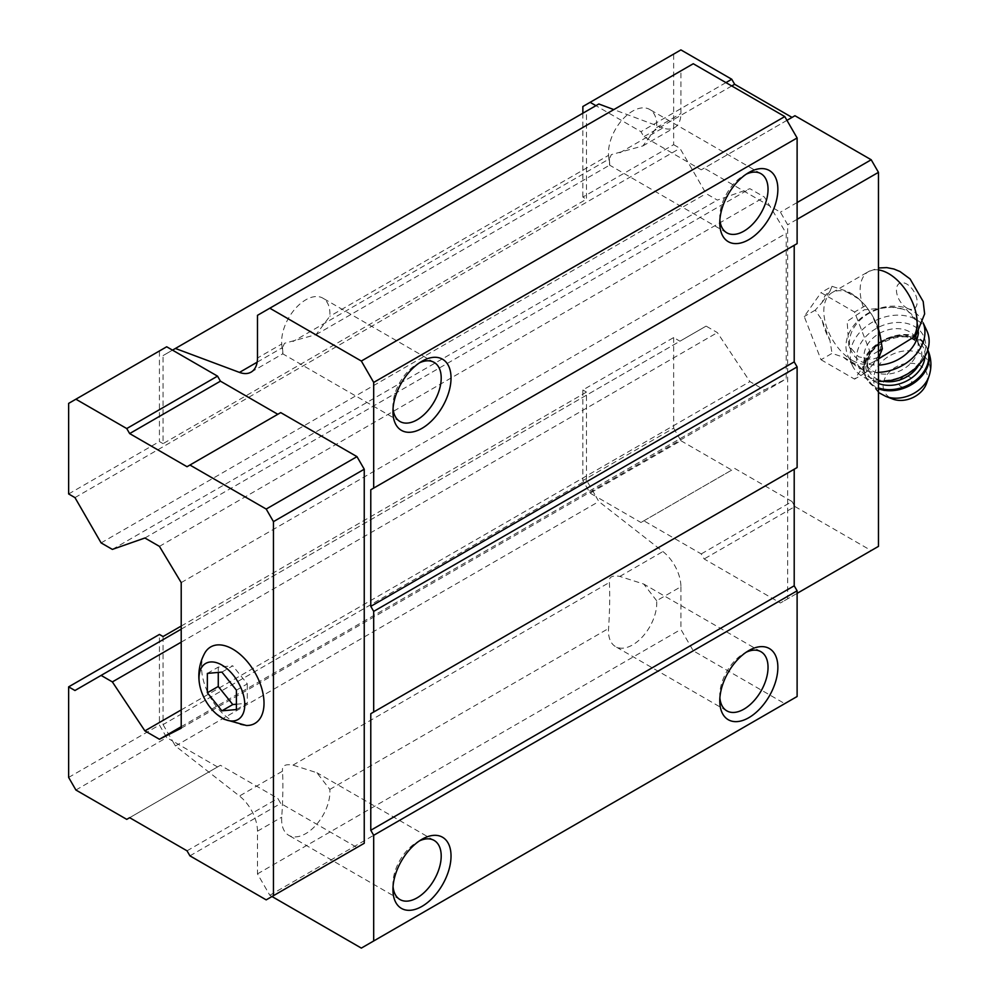 <?xml version="1.0" encoding="UTF-8"?>
<svg xmlns="http://www.w3.org/2000/svg" width="998" height="998" viewBox="0 0 998 998"><rect width="100%" height="100%" fill="white"/><g stroke="black" fill="none" stroke-linecap="round" stroke-linejoin="round"><path stroke-width="0.75" stroke-dasharray="4.99 3.74" d="M915.765 335.877L918.185 325.859L916.937 321.73L906.733 309.704L891.825 307.234L864.355 309.767L847.152 321.381L848.799 345.695L858.592 356.785L871.89 359.517L885.987 354.602M852.317 360.415A40.319 23.278 -120 0 0 872.477 362.411A40.319 23.278 -120 0 0 872.477 315.855A40.319 23.278 -120 0 0 832.157 292.576A40.319 23.278 -120 0 0 825.982 324.886A40.319 23.278 -120 0 0 852.317 360.415M187.025 466.715L280.725 412.611M126.746 819.37L220.433 765.279L277.818 798.4L280.725 803.427L356.985 847.464L266.192 899.872M217.527 766.951L172.504 740.953L175.411 745.98L239.47 796.017L282.546 771.155C283.17 784.129 282.896 799.473 281.735 817.187A34.132 19.711 120 0 0 288.709 835.301A34.132 19.711 120 0 0 305.775 833.617A34.132 19.711 120 0 0 329.827 789.418L316.902 772.739L293 765.117C285.203 763.757 281.723 765.778 282.546 771.155M272.005 896.528L269.822 895.268L257.484 873.874L257.484 831.184A30.813 17.789 -120 0 0 239.47 796.017M281.735 344.023C282.896 355.937 283.17 357.109 282.546 347.541L284.517 343.3L316.004 334.654L329.827 316.254A34.132 19.711 120 0 0 322.841 298.14A34.132 19.711 120 0 0 295.57 308.332A34.132 19.711 120 0 0 281.735 344.023L257.484 358.02M399.998 421.518L282.758 353.828L282.546 347.541L257.147 362.199M608.568 155.326C609.728 167.24 610.003 168.412 609.379 158.844L611.362 154.603L642.837 145.958L656.659 127.557A34.132 19.711 120 0 0 649.673 109.443A34.132 19.711 120 0 0 622.403 119.635A34.132 19.711 120 0 0 608.568 155.326L329.827 316.254M316.004 334.654L609.616 165.132L609.379 158.844L293 341.503M656.659 600.721L643.735 584.042L619.833 576.42C612.036 575.06 608.555 577.081 609.379 582.458C610.003 595.432 609.728 610.776 608.568 628.49A34.132 19.711 120 0 0 615.541 646.604A34.132 19.711 120 0 0 632.607 644.92A34.132 19.711 120 0 0 656.659 600.721L680.91 586.724A30.813 17.789 -120 0 0 662.909 551.545L598.837 501.52L595.931 496.48L640.966 522.49L643.872 520.806L701.245 553.927L704.151 558.967L780.411 602.992L787.672 598.8L787.672 224.762L780.411 212.175L704.151 168.151L701.245 169.822L643.872 136.701L640.966 131.674L595.931 105.676L586.487 111.127L586.487 199.176L163.061 443.648L163.061 355.587L586.487 111.127M619.833 152.806L662.909 127.931A30.813 17.789 -120 0 0 674.523 127.657A30.813 17.789 -120 0 0 680.91 113.56L680.91 70.87L693.261 63.735M257.484 315.331L680.91 70.87M662.909 127.931L613.832 109.593M598.837 103.992L595.931 105.676M172.504 350.136L163.061 355.587M680.91 49.9L673.65 54.092L673.65 144.673L582.857 197.08L586.487 199.176M673.65 144.673L679.962 148.315L706.11 193.6L717.375 200.099L749.91 188.697L764.431 197.08L786.224 233.32L786.224 378.903L764.431 389.981L749.91 381.585L717.375 332.608L706.11 326.109L679.962 341.204L673.65 337.561L582.857 389.981L582.857 480.549L590.117 493.137L595.931 496.48L586.487 480.138L586.487 392.077L582.857 389.981M74.962 497.615L679.962 148.315M68.637 493.96L159.43 441.553L163.061 443.648M101.11 542.9L706.11 193.6M112.362 549.399L717.375 200.099M144.897 537.997L749.91 188.697M159.43 546.38L764.431 197.08M181.212 582.607L786.224 233.32M181.212 728.203L786.224 378.903M181.212 726.694L764.431 389.981M181.212 709.915L749.91 381.585M181.212 642.163L717.375 332.608M181.212 629.164L706.11 326.109M74.962 690.504L679.962 341.204M181.212 626.058L586.487 392.077M163.061 636.537L163.061 724.598L586.487 480.138M175.411 745.98L598.837 501.52M163.061 724.598L172.504 740.953L166.691 737.597L159.43 725.022L159.43 634.441M680.91 586.724L680.91 629.414L693.261 650.796L784.765 703.64L797.115 696.504M257.484 873.874L680.91 629.414M269.822 895.268L693.261 650.796M361.338 948.1L784.765 703.64M794.208 469.222L797.115 467.551M794.208 245.308L797.115 243.624M719.882 219.834A34.132 19.711 -60 0 1 719.77 217.202A34.132 19.711 -60 0 1 743.909 175.386A34.132 19.711 -60 0 1 746.242 174.163M393.05 408.531A34.132 19.711 -60 0 1 392.938 405.899A34.132 19.711 -60 0 1 417.077 364.083A34.132 19.711 -60 0 1 419.409 362.86M393.05 886.573A34.132 19.711 -60 0 1 392.938 883.929A34.132 19.711 -60 0 1 417.077 842.125A34.132 19.711 -60 0 1 419.409 840.902M719.882 697.876A34.132 19.711 -60 0 1 719.77 695.232A34.132 19.711 -60 0 1 743.909 653.428A34.132 19.711 -60 0 1 746.242 652.205M166.691 346.78L159.43 350.972L159.43 441.553M68.637 403.392L159.43 350.972M68.637 777.43L159.43 725.022M75.898 790.017L166.691 737.597M129.653 817.686L220.433 765.279M187.025 850.82L277.818 798.4M189.932 855.847L280.725 803.427M204.69 653.216A44.161 25.499 -120 0 0 232.784 721.242A44.161 25.499 -120 0 0 246.419 725.496M582.857 113.223L582.857 197.08M797.115 219.311L787.672 224.762M797.115 202.532L780.411 212.175M786.948 120.346L704.151 168.151M794.944 115.731L701.245 169.822M731.746 85.965L643.872 136.701M725.945 82.609L640.966 131.674M673.65 54.092L582.857 106.512M673.65 337.561L673.65 428.142L582.857 480.549M673.65 428.142L680.91 440.717L590.117 493.137M680.91 440.717L731.746 470.07L640.966 522.49M731.746 470.07L643.872 520.806M734.653 468.386L792.038 501.52L701.245 553.927M792.038 501.52L794.944 506.547L704.151 558.967M794.944 506.547L871.204 550.584L780.411 602.992M871.204 550.584L878.465 546.38M797.115 593.348L787.672 598.8M821.017 359.742L854.562 379.115L871.341 355.251L854.562 312.025L821.017 292.651L804.238 316.516L821.017 359.742L832.02 353.392L843.497 357.209A42.515 24.551 -120 0 0 851.232 362.835A42.515 24.551 -120 0 0 858.954 366.129L865.565 372.765L872.526 364.919A42.515 24.551 -120 0 0 878.465 358.544M872.526 364.919L878.465 356.473M878.465 329.153A42.515 24.551 -120 0 0 872.526 315.917L865.565 305.675L858.954 299.038A42.515 24.551 -120 0 0 843.497 290.119L832.02 286.301L821.017 292.651M878.465 331.224L872.526 315.917M858.954 299.038L843.497 290.119M832.02 286.301L829.937 291.329A42.515 24.551 -120 0 0 822.202 302.319L815.241 310.166L822.202 320.408A42.515 24.551 -120 0 0 829.937 340.33L832.02 353.392M829.937 291.329L822.202 302.319M822.202 320.408L829.937 340.33M843.497 357.209L858.954 366.129M865.565 305.675L854.562 312.025M878.465 351.134L871.341 355.251M865.565 372.765L854.562 379.115M815.241 310.166L804.238 316.516M916.937 321.73A35.953 27.22 -25 0 0 916.613 320.994A35.953 27.22 -25 0 0 891.825 307.234M886.436 307.521A35.953 27.22 -25 0 0 851.456 351.408A35.953 27.22 -25 0 0 878.465 365.131M918.447 332.671A35.953 27.22 -25 0 0 918.185 325.859M900.895 386.538A6.799 5.14 -25 0 0 911.698 381.86A6.799 5.14 -25 0 0 903.377 377.044A6.799 5.14 -25 0 0 900.895 386.538M926.593 383.282A23.116 17.49 -25 0 0 914.829 363.684A23.116 17.49 -25 0 0 886.91 374.899A23.116 17.49 -25 0 0 890.278 397.865A23.116 17.49 -25 0 0 892.786 399.063M872.751 371.031A28.243 21.382 -25 0 0 906.084 367.326A28.243 21.382 -25 0 0 916.725 339.457A28.243 21.382 -25 0 0 882.095 332.022A28.243 21.382 -25 0 0 865.54 363.347A28.243 21.382 -25 0 0 872.751 371.031M867.736 376.383A35.953 27.22 -25 0 0 924.847 351.62A35.953 27.22 -25 0 0 880.822 326.209A35.953 27.22 -25 0 0 867.736 376.383M926.893 330.887A41.08 31.1 -25 0 0 876.506 320.071A41.08 31.1 -25 0 0 852.429 365.63A41.08 31.1 -25 0 0 862.921 376.807A41.08 31.1 -25 0 0 878.465 381.273M923.162 322.965A41.08 31.1 -25 0 0 923.063 322.716A41.08 31.1 -25 0 0 922.688 321.867A41.08 31.1 -25 0 0 872.302 311.052A41.08 31.1 -25 0 0 848.225 356.61A41.08 31.1 -25 0 0 858.717 367.788A41.08 31.1 -25 0 0 878.465 372.329M221.893 672.103L232.784 665.816L218.263 667.113L218.263 672.427M236.414 690.167L247.304 683.88L232.784 665.816M207.359 673.4L218.263 667.113M236.414 709.541L247.304 703.253L247.304 683.88M236.414 704.226L247.304 703.253M906.783 307.995A14.633 8.446 -120 0 0 915.752 295.246A14.633 8.446 -120 0 0 897.826 284.892A14.633 8.446 -120 0 0 906.783 307.995M878.465 269.909A40.319 23.278 -120 0 0 868.472 271.618A40.319 23.278 -120 0 0 864.355 309.767M619.833 576.42L662.909 551.545M329.827 789.418L608.568 628.49M293 765.117L609.379 582.458M257.484 831.184L281.735 817.187M656.659 127.557L680.91 113.56M928.976 376.358A29.416 22.268 -25 0 0 914.006 351.396A29.416 22.268 -25 0 0 878.465 365.68A29.416 22.268 -25 0 0 882.756 394.921A29.416 22.268 -25 0 0 885.95 396.443M927.753 350.024A33.895 25.661 -25 0 0 926.955 348.015L927.803 349.861A33.895 25.661 -25 0 0 927.466 349.1A33.895 25.661 -25 0 0 885.9 340.181A33.895 25.661 -25 0 0 866.027 377.768A33.895 25.661 -25 0 0 874.685 386.987A33.895 25.661 -25 0 0 878.465 388.771M878.465 392.501L865.528 376.683C849.223 346.655 914.418 316.229 926.955 348.015A33.895 25.661 -25 0 0 885.388 339.095A33.895 25.661 -25 0 0 865.528 376.683A33.895 25.661 -25 0 0 874.173 385.902A33.895 25.661 -25 0 0 878.465 387.873M924.971 356.498A30.813 23.328 -25 0 0 884.178 340.044A30.813 23.328 -25 0 0 875.333 381.935A30.813 23.328 -25 0 0 878.465 383.444M918.809 364.931A28.243 21.382 -25 0 0 920.281 347.067A28.243 21.382 -25 0 0 885.638 339.632A28.243 21.382 -25 0 0 869.083 370.957A28.243 21.382 -25 0 0 876.294 378.629A28.243 21.382 -25 0 0 883.717 381.298M832.157 292.576L868.472 271.618L878.465 267.975M878.465 358.956L872.477 362.411M251.097 372.129L282.783 353.828M642.837 145.958L674.523 127.657M760.975 173.702L649.673 109.443M726.831 232.821L609.591 165.132M719.77 217.202L719.77 222.866M743.909 175.386L748.812 172.554M434.142 362.399L322.841 298.14M392.938 405.899L392.938 411.563M417.077 364.083L421.979 361.251M434.142 840.428L316.902 772.739M399.998 899.56L288.709 835.301M392.938 883.929L392.938 889.605M417.077 842.125L421.979 839.281M760.975 651.731L643.735 584.042M726.831 710.863L615.541 646.604M719.77 695.232L719.77 700.908M743.909 653.428L748.812 650.584M851.456 351.408L848.799 345.695M916.725 339.457L920.281 347.067C911.723 321.83 855.236 348.19 869.083 370.957L865.54 363.347M923.187 322.928L922.688 321.867M852.429 365.63L848.225 356.61"/><path stroke-width="1.5" d="M236.414 709.541L236.414 690.167L221.893 672.103L207.359 673.4L207.359 692.762L221.893 710.838L236.414 709.541M221.893 717.886A32.36 18.675 -120 0 0 244.71 702.679A32.36 18.675 -120 0 0 218.5 663.383A32.36 18.675 -120 0 0 199.575 684.441A32.36 18.675 -120 0 0 216.828 714.306A32.36 18.675 -120 0 0 221.893 717.886M878.465 358.956L915.765 335.877L924.635 313.921L923.187 301.521L910.101 278.966L899.996 271.531L893.909 269.011L886.785 267.614L878.465 267.975M272.005 896.528L361.338 948.1L373.689 940.977L373.689 835.301L370.782 830.274L370.782 713.695L373.689 712.011L373.689 611.375L370.782 606.347L370.782 489.769L373.689 488.097L373.689 382.421L361.338 361.039L269.822 308.207L257.484 315.331L257.484 358.02A30.813 17.789 -120 0 1 251.097 372.129A30.813 17.789 -120 0 1 239.47 372.404L175.411 348.464L172.504 350.136L166.691 346.78L68.637 403.392L68.637 493.96L74.962 497.615L101.11 542.9L112.362 549.399L144.897 537.997L159.43 546.38L181.212 582.607L181.212 728.203L159.43 739.269L181.212 726.694M277.818 414.295L220.433 381.161L217.527 376.134L172.504 350.136M356.985 847.464L364.245 843.273L364.245 469.222L356.985 456.647L280.725 412.611L187.025 466.715L129.653 433.581L220.433 381.161M373.689 382.421L797.115 137.961L784.765 116.566L693.261 63.735L269.822 308.207M361.338 361.039L784.765 116.566M613.832 109.593L598.837 103.992L175.411 348.464M159.43 739.269L144.897 730.885L181.212 709.915M144.897 730.885L112.362 681.908L181.212 642.163M112.362 681.908L101.11 675.409L181.212 629.164M101.11 675.409L74.962 690.504L68.637 686.861L159.43 634.441L163.061 636.537L181.212 626.058M373.689 940.977L797.115 696.504L797.115 590.828L794.208 585.801L794.208 469.222L370.782 713.695M748.824 717.687A41.08 23.715 -60 0 1 719.77 700.908A41.08 23.715 -60 0 1 748.812 650.584A41.08 23.715 -60 0 1 777.866 667.363A41.08 23.715 -60 0 1 748.824 717.687M421.979 906.371A41.08 23.715 -60 0 1 392.938 889.605A41.08 23.715 -60 0 1 421.979 839.281A41.08 23.715 -60 0 1 451.034 856.059A41.08 23.715 -60 0 1 421.979 906.371M373.689 835.301L797.115 590.828M370.782 830.274L794.208 585.801M373.689 712.011L797.115 467.551L797.115 366.915L794.208 361.875L794.208 245.308L370.782 489.769M373.689 611.375L797.115 366.915M370.782 606.347L794.208 361.875M373.689 488.097L797.115 243.624L797.115 137.961M421.979 428.342A41.08 23.715 -60 0 1 392.938 411.563A41.08 23.715 -60 0 1 421.979 361.251A41.08 23.715 -60 0 1 451.034 378.017A41.08 23.715 -60 0 1 421.979 428.342M748.824 239.645A41.08 23.715 -60 0 1 719.77 222.866A41.08 23.715 -60 0 1 748.812 172.554A41.08 23.715 -60 0 1 777.866 189.321A41.08 23.715 -60 0 1 748.824 239.645M746.242 174.163A34.132 19.711 -60 0 1 760.975 173.702A34.132 19.711 -60 0 1 766.202 201.047A34.132 19.711 -60 0 1 743.909 231.137A34.132 19.711 -60 0 1 726.831 232.821A34.132 19.711 -60 0 1 719.882 219.834M419.409 362.86A34.132 19.711 -60 0 1 434.142 362.399A34.132 19.711 -60 0 1 439.37 389.744A34.132 19.711 -60 0 1 417.077 419.834A34.132 19.711 -60 0 1 399.998 421.518A34.132 19.711 -60 0 1 393.05 408.531M419.409 840.902A34.132 19.711 -60 0 1 434.142 840.428A34.132 19.711 -60 0 1 439.37 867.786A34.132 19.711 -60 0 1 417.077 897.863A34.132 19.711 -60 0 1 399.998 899.56A34.132 19.711 -60 0 1 393.05 886.573M746.242 652.205A34.132 19.711 -60 0 1 760.975 651.731A34.132 19.711 -60 0 1 766.202 679.089A34.132 19.711 -60 0 1 743.909 709.166A34.132 19.711 -60 0 1 726.831 710.863A34.132 19.711 -60 0 1 719.882 697.876M68.637 686.861L68.637 777.43L75.898 790.017L126.746 819.37L129.653 817.686L187.025 850.82L189.932 855.847L266.192 899.872L273.452 895.68L273.452 521.642L266.192 509.055L356.985 456.647M273.452 521.642L364.245 469.222M266.192 509.055L189.932 465.031M129.653 433.581L126.746 428.554L217.527 376.134M126.746 428.554L75.898 399.2M273.452 895.68L364.245 843.273M216.828 714.306L223.777 719.184L246.419 725.496A44.161 25.499 -120 0 0 254.864 672.427A44.161 25.499 -120 0 0 204.69 653.216C199.388 663.121 197.691 673.538 199.575 684.441M595.931 105.676L590.117 102.32L582.857 106.512L582.857 113.223M797.115 593.348L878.465 546.38L878.465 172.342L797.115 219.311M878.465 172.342L871.204 159.767L797.115 202.532M871.204 159.767L794.944 115.731L786.948 120.346M792.038 117.415L734.653 84.281L731.746 85.965M734.653 84.281L731.746 79.254L725.945 82.609M731.746 79.254L680.91 49.9L590.117 102.32M878.465 358.544A42.515 24.551 -120 0 0 880.248 353.928L882.332 348.901L880.248 335.839A42.515 24.551 -120 0 0 878.465 329.153M878.465 356.473L880.248 353.928M880.248 335.839L878.465 331.224M882.332 348.901L878.465 351.134M878.465 365.131A35.953 27.22 -25 0 0 918.447 332.671M928.976 376.358A29.416 22.268 -25 0 1 885.95 396.443L892.786 399.063A23.116 17.49 -25 0 0 926.593 383.282L928.976 376.358C931.995 367.127 931.496 358.045 927.466 349.1M878.465 381.273A41.08 31.1 -25 0 0 918.297 365.468A41.08 31.1 -25 0 0 926.893 330.887L923.187 322.928M878.465 372.329A41.08 31.1 -25 0 0 923.162 322.965M207.359 692.762L218.263 686.474L232.784 704.551L236.414 704.226M218.263 672.427L218.263 686.474M221.893 710.838L232.784 704.551M912.908 337.798A40.319 23.278 -120 0 0 910.588 298.202A40.319 23.278 -120 0 0 878.465 269.909M239.47 372.404L257.147 362.199M878.465 388.771A33.895 25.661 -25 0 0 916.226 381.398A33.895 25.661 -25 0 0 927.803 349.874M878.465 387.873A33.895 25.661 -25 0 0 915.291 380.637A33.895 25.661 -25 0 0 927.753 350.024M878.465 383.444A30.813 23.328 -25 0 0 908.442 380.001A30.813 23.328 -25 0 0 924.971 356.498M883.717 381.298A28.243 21.382 -25 0 0 918.809 364.931M885.95 396.443L878.465 392.501"/></g></svg>
